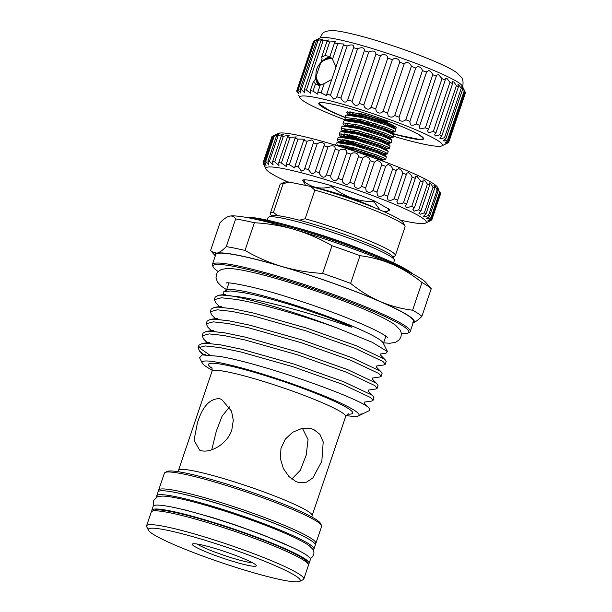 <?xml version="1.0" encoding="UTF-8"?>
<svg xmlns="http://www.w3.org/2000/svg" width="612" height="612" viewBox="0 0 612 612"><rect width="100%" height="100%" fill="white"/><g stroke="black" fill="none" stroke-linecap="round" stroke-linejoin="round"><path stroke-width="0.92" d="M152.074 511.249A82.995 8.423 18.7 0 1 151.868 510.171A82.995 8.423 18.7 0 1 199.099 518.127A82.995 8.423 18.7 0 1 282.094 547.342A82.995 8.423 18.7 0 1 309.098 563.384A82.995 8.423 18.7 0 1 308.28 564.119M151.868 510.171L153.191 506.254A82.995 8.423 18.7 0 1 200.422 514.218A82.995 8.423 18.7 0 1 283.417 543.425A82.995 8.423 18.7 0 1 310.422 559.475L309.098 563.384M156.932 496.921A82.995 8.423 18.7 0 1 156.726 495.827A82.995 8.423 18.7 0 1 203.957 503.791A82.995 8.423 18.7 0 1 286.944 532.998A82.995 8.423 18.7 0 1 313.948 549.048A82.995 8.423 18.7 0 1 313.122 549.79M156.726 495.827L158.049 491.918A82.995 8.423 18.7 0 1 205.28 499.882A82.995 8.423 18.7 0 1 288.267 529.089A82.995 8.423 18.7 0 1 315.272 545.139L313.948 549.048M201.738 504.158A74.695 7.581 18.7 0 1 273.136 528.324M351.051 119.264L368.516 125.269M419.121 134.77L423.083 138.067A54.774 5.562 18.7 0 1 423.106 138.549A54.774 5.562 18.7 0 1 418.401 139.222L399.231 135.298A54.774 5.562 18.7 0 1 389.813 132.689M344.954 117.489A55.332 5.615 18.7 0 1 336.768 114.084A55.332 5.615 18.7 0 1 323.396 102.701A55.332 5.615 18.7 0 1 405.58 128.168A55.332 5.615 18.7 0 1 420.322 135.512A55.332 5.615 18.7 0 1 391.19 133.301M345.023 117.29A54.774 5.562 18.7 0 1 337.158 114.016A54.774 5.562 18.7 0 1 328.873 110.214L319.357 103.91A54.774 5.562 18.7 0 1 319.334 103.428A54.774 5.562 18.7 0 1 323.664 102.724M319.594 85.711A15.491 9.708 113.4 0 1 315.976 74.419M321.124 62.508A15.491 9.708 113.4 0 1 330.763 57.253M331.497 58.002A14.94 9.364 -66.6 0 0 324.704 60.137M316.695 78.657A14.94 9.364 -66.6 0 0 320.153 85.328M297.256 92.183L296.743 91.18A80.226 8.14 18.7 0 1 296.766 90.714A80.226 8.14 18.7 0 1 296.782 90.675L298.755 93.827L297.424 90.063A80.226 8.14 18.7 0 1 298.182 89.811L300.79 93.055L299.957 89.597A80.226 8.14 18.7 0 1 301.418 89.597L304.707 92.863L304.286 89.788A80.226 8.14 18.7 0 1 306.405 90.041L310.406 93.246L310.307 90.637L313.436 81.388L315.471 83.936L319.64 85.718M313.436 81.388L314.583 80.891L322.088 58.737L321.644 57.138L326.946 41.471A80.226 8.14 18.7 0 1 329.677 41.968L335.537 41.647L334.496 42.955A80.226 8.14 18.7 0 1 337.77 43.689L344.043 44.018L343.401 45.036A80.226 8.14 18.7 0 1 347.142 45.992C351.984 44.141 354.088 44.699 353.445 47.667A80.226 8.14 18.7 0 1 357.546 48.815L357.982 48.555C362.449 47.017 364.576 47.751 364.362 50.781A80.226 8.14 18.7 0 1 368.745 52.089L369.74 51.477C373.779 50.406 375.837 51.347 375.906 54.3A80.226 8.14 18.7 0 1 380.442 55.746L381.911 54.812C385.522 54.208 387.473 55.317 387.779 58.14A80.226 8.14 18.7 0 1 392.368 59.678L394.189 58.469C397.372 58.308 399.208 59.548 399.69 62.202A80.226 8.14 18.7 0 1 404.218 63.801L406.269 62.37C409.038 62.6 410.728 63.939 411.348 66.387A80.226 8.14 18.7 0 1 415.701 68.009L417.866 66.41C420.214 66.968 421.752 68.36 422.464 70.594A80.226 8.14 18.7 0 1 426.541 72.201L426.663 71.665M329.547 56.442L325.064 55.585L321.644 57.138M319.487 85.68A15.537 9.731 113.4 0 1 315.968 74.236M320.994 62.631A15.537 9.731 113.4 0 1 330.709 57.207M310.307 90.637A80.226 8.14 18.7 0 1 313.03 91.134L317.743 94.194L317.858 92.121A80.226 8.14 18.7 0 1 321.132 92.856L326.556 95.694L326.762 94.202A80.226 8.14 18.7 0 1 330.495 95.158L333.586 99.098L336.608 97.698L336.799 96.834A80.226 8.14 18.7 0 1 340.907 97.981L357.546 48.815M340.907 97.981L341.075 98.501C343.584 102.747 345.803 103.229 347.723 99.947A80.226 8.14 18.7 0 1 352.099 101.255L368.745 52.089M352.099 101.255L352.474 102.502C354.929 106.105 357.194 106.427 359.259 103.466A80.226 8.14 18.7 0 1 363.803 104.912L380.442 55.746M363.803 104.912L364.316 106.802C366.718 109.762 368.99 109.93 371.132 107.307A80.226 8.14 18.7 0 1 375.722 108.844L392.368 59.678M375.722 108.844L376.311 111.285C378.652 113.633 380.894 113.656 383.051 111.369A80.226 8.14 18.7 0 1 387.572 112.968L404.218 63.801M387.572 112.968L388.169 115.852C390.418 117.619 392.598 117.519 394.709 115.553A80.226 8.14 18.7 0 1 399.062 117.175L415.701 68.009M409.627 121.987L409.895 121.367L410.308 124.772C412.266 125.552 414.209 125.261 416.129 123.892L432.768 74.725C431.996 72.706 430.634 71.29 428.683 70.495L426.541 72.201L409.895 121.367A80.226 8.14 18.7 0 0 405.825 119.761C403.79 121.413 401.717 121.62 399.598 120.388L399.055 117.19M416.129 123.892A80.226 8.14 18.7 0 1 419.817 125.437L436.593 75.23L438.452 74.519L442.009 78.673A80.226 8.14 18.7 0 1 445.222 80.118L445.253 78.596L446.944 78.397L449.95 82.329A80.226 8.14 18.7 0 1 452.612 83.645L452.436 81.679L453.943 82.023L456.399 85.626A80.226 8.14 18.7 0 1 458.449 86.774L457.952 84.41L459.275 85.305L461.203 88.465A80.226 8.14 18.7 0 1 462.58 89.421C461.326 86.437 461.402 86.017 462.81 88.174L464.233 90.783A80.226 8.14 18.7 0 1 464.913 91.525L465.426 92.527A80.226 8.14 18.7 0 1 465.395 92.993A80.226 8.14 18.7 0 1 465.38 93.032M419.817 125.437L419.212 126.592L420.046 128.903L425.363 127.839L442.009 78.673M425.363 127.839A80.226 8.14 18.7 0 1 428.584 129.285L445.222 80.118M428.584 129.285L427.558 130.876L428.568 132.674L433.304 131.496L449.95 82.329M433.304 131.496A80.226 8.14 18.7 0 1 435.974 132.812L452.612 83.645M435.974 132.812L434.474 134.739L435.668 136.002L439.76 134.793L456.399 85.626M439.76 134.793A80.226 8.14 18.7 0 1 441.803 135.94L458.449 86.774M441.803 135.94L439.783 138.083L441.168 138.794L444.557 137.631L461.203 88.465M444.557 137.631A80.226 8.14 18.7 0 1 445.941 138.587L462.58 89.421M461.678 86.728L462.81 88.174M445.941 138.587L443.363 140.829L444.932 140.99L447.594 139.949L464.233 90.783M447.594 139.949A80.226 8.14 18.7 0 1 448.267 140.691L464.913 91.525M463.506 88.564L464.462 90.538M448.267 140.691L445.115 142.902L448.78 141.693L465.426 92.527M448.78 141.693A80.226 8.14 18.7 0 1 448.757 142.16A80.226 8.14 18.7 0 1 448.741 142.198C444.725 144.31 444.121 144.707 446.921 143.384L448.214 142.466M445.008 144.248L446.921 143.384M393.508 136.254A75.245 7.635 -161.3 0 0 441.826 145.87A75.245 7.635 -161.3 0 0 417.965 130.708A75.245 7.635 -161.3 0 0 339.415 103.29A75.245 7.635 -161.3 0 0 300.018 97.866A75.245 7.635 -161.3 0 0 324.383 111.552A75.245 7.635 -161.3 0 0 346.675 120.495M347.654 100.169L364.431 50.605M298.656 95.143L300.018 97.866M297.424 90.063L314.063 40.897A80.226 8.14 18.7 0 1 314.071 40.897L320.336 37.837A75.245 7.635 18.7 0 1 365.915 46.642A75.245 7.635 18.7 0 1 437.787 72.155A75.245 7.635 18.7 0 1 462.144 85.841L463.536 88.61M313.398 41.585A80.226 8.14 18.7 0 1 313.413 41.547A80.226 8.14 18.7 0 1 313.421 41.509L313.948 41.241M314.071 40.897A80.226 8.14 18.7 0 1 314.82 40.644C319.609 38.426 320.206 38.357 316.603 40.43A80.226 8.14 18.7 0 1 318.056 40.43L322.929 39.03L320.933 40.622A80.226 8.14 18.7 0 1 323.052 40.874L328.437 39.964L326.946 41.471M319.135 38.862L316.603 40.43L299.957 89.597M353.759 47.032L336.799 96.834M432.768 74.725A80.226 8.14 18.7 0 1 436.463 76.27M317.858 92.121L320.298 84.923L324.261 83.599L321.132 92.856M313.03 91.134L315.471 83.936M337.77 43.689L332.469 59.356L329.891 56.572L334.496 42.955M325.064 55.585L329.677 41.968M326.762 94.202L343.401 45.036M330.495 95.158L347.142 45.992M359.259 103.466L375.906 54.3M371.132 107.307L387.779 58.14M383.051 111.369L399.69 62.202M394.709 115.553L411.348 66.387M405.825 119.761L422.464 70.594M448.099 142.81A80.226 8.14 18.7 0 1 448.091 142.81L441.826 145.87M296.782 90.675L313.421 41.509M298.182 89.811L314.82 40.644M301.418 89.597L318.056 40.43M304.286 89.788L320.933 40.622M306.405 90.041L323.052 40.874M332.469 59.356L336.019 66.861M331.781 79.369L324.261 83.599M349.919 111.682L353.216 113.778M354.386 115.745A25.949 2.632 18.7 0 1 351.877 114.574M350.01 113.618A25.949 2.632 18.7 0 1 347.371 111.828M364.385 114.467A25.949 2.632 18.7 0 1 387.84 122.867A25.949 2.632 18.7 0 1 396.239 127.587A25.949 2.632 18.7 0 1 393.891 128.191M381.827 122.301A23.18 2.356 -161.3 0 0 391.527 124.55M358.219 113.855L361.401 115.354M400.531 220.144A84.655 8.591 -161.3 0 0 425.562 223.097A84.655 8.591 -161.3 0 0 398.718 206.045A84.655 8.591 -161.3 0 0 310.353 175.2A84.655 8.591 -161.3 0 0 266.029 169.103L263.252 163.565A89.084 9.042 18.7 0 1 263.091 163.121C265.432 167.612 265.47 167.336 263.221 162.31A89.084 9.042 18.7 0 1 263.596 161.958L266.036 165.508L264.774 161.514A89.084 9.042 18.7 0 1 265.73 161.361L268.76 164.98L267.934 161.285A89.084 9.042 18.7 0 1 269.456 161.346L273.097 164.972L272.638 161.645A89.084 9.042 18.7 0 1 274.704 161.912L278.965 165.47L278.804 162.57A89.084 9.042 18.7 0 1 281.367 163.044L286.248 166.464L286.309 164.054A89.084 9.042 18.7 0 1 289.315 164.72L294.816 167.956L294.999 166.066A89.084 9.042 18.7 0 1 298.396 166.915L301.395 171.077L304.485 169.891L304.715 168.56A89.084 9.042 18.7 0 1 308.433 169.578L311.936 174.045L315.081 172.247L315.264 171.498A89.084 9.042 18.7 0 1 319.235 172.653L319.594 173.938C322.264 177.924 324.544 178.222 326.441 174.818A89.084 9.042 18.7 0 1 330.579 176.095L331.061 177.977C333.685 181.374 336.003 181.535 338.023 178.452A89.084 9.042 18.7 0 1 342.261 179.829L342.804 182.238C345.375 185.061 347.7 185.092 349.789 182.33A89.084 9.042 18.7 0 1 354.034 183.784L354.6 186.645C357.102 188.909 359.405 188.825 361.516 186.385A89.084 9.042 18.7 0 1 365.685 187.876L366.205 191.105C368.615 192.841 370.864 192.658 372.96 190.531A89.084 9.042 18.7 0 1 376.984 192.03L377.413 195.526C379.692 196.796 381.865 196.513 383.915 194.685A89.084 9.042 18.7 0 1 387.71 196.169L387.32 197.01L387.985 199.833C390.119 200.682 392.177 200.323 394.166 198.77A89.084 9.042 18.7 0 1 397.647 200.208L396.928 201.516L397.739 203.934L401.327 203.781L403.499 202.702A89.084 9.042 18.7 0 1 406.613 204.071L405.511 205.777L406.467 207.751L411.746 206.412A89.084 9.042 18.7 0 1 414.423 207.682L412.886 209.709L414.003 211.209L418.746 209.824A89.084 9.042 18.7 0 1 420.934 210.972L418.922 213.228L420.199 214.238L424.353 212.869A89.084 9.042 18.7 0 1 426.013 213.871L423.504 216.266L424.942 216.793L428.469 215.493A89.084 9.042 18.7 0 1 429.57 216.327L426.533 218.767L428.14 218.805L431.001 217.643A89.084 9.042 18.7 0 1 431.521 218.293L427.956 220.68L431.919 219.272A89.084 9.042 18.7 0 1 431.865 219.662A89.084 9.042 18.7 0 1 431.843 219.731C427.551 221.965 426.824 222.424 429.655 221.1L431.307 220.006M427.742 221.965L429.655 221.1M431.521 218.293L440.204 192.642A89.084 9.042 -161.3 0 0 439.684 191.992L437.083 187.586M439.5 191.349L440.204 192.642M429.57 216.327L438.253 190.676A89.084 9.042 -161.3 0 0 437.152 189.842L435.201 186.499L433.946 185.421L434.696 188.221A89.084 9.042 -161.3 0 0 433.036 187.218L430.626 183.447L429.203 182.858L429.616 185.314A89.084 9.042 -161.3 0 0 427.428 184.174L424.544 180.066L422.953 179.959L423.106 182.032A89.084 9.042 -161.3 0 0 420.429 180.762L417.07 176.409L415.326 176.769L415.296 178.421A89.084 9.042 -161.3 0 0 412.182 177.052L411.065 175.017L408.357 172.553L406.46 173.357L406.33 174.558A89.084 9.042 -161.3 0 0 402.849 173.12C402.122 170.955 400.699 169.44 398.573 168.568L396.392 170.519A89.084 9.042 -161.3 0 0 392.598 169.034C391.963 166.678 390.402 165.179 387.901 164.536L385.667 166.38A89.084 9.042 -161.3 0 0 381.643 164.88C381.131 162.333 379.432 160.887 376.548 160.543L374.368 162.218A89.084 9.042 -161.3 0 0 370.199 160.734C369.832 158.011 368.019 156.649 364.752 156.649L362.717 158.125A89.084 9.042 -161.3 0 0 358.471 156.68C358.295 153.796 356.383 152.549 352.726 152.946L350.944 154.178A89.084 9.042 -161.3 0 0 346.706 152.801C346.752 149.779 344.755 148.678 340.708 149.489L339.262 150.445A89.084 9.042 -161.3 0 0 335.124 149.167L335.169 149.037M438.177 189.146C436.746 186.836 436.769 187.341 438.253 190.676M426.013 213.871L434.696 188.221M420.934 210.972L429.616 185.314M414.423 207.682L423.106 182.032M406.613 204.071L415.296 178.421M397.647 200.208L406.33 174.558M387.71 196.169L396.515 169.853M376.87 192.336L385.744 166.12M365.685 187.876L374.368 162.218M354.034 183.784L362.717 158.125M342.261 179.829L350.944 154.178M330.579 176.095L339.262 150.445M319.235 172.653L327.917 147.002A89.084 9.042 -161.3 0 0 323.947 145.847L324.207 145.281M326.387 174.978L335.124 149.167C335.437 146.046 333.372 145.113 328.935 146.36L327.917 147.002M308.433 169.578L317.115 143.919A89.084 9.042 -161.3 0 0 313.398 142.91L313.941 141.969L311.952 139.88L307.079 141.257A89.084 9.042 -161.3 0 0 303.682 140.416L304.562 139.154L297.998 139.069A89.084 9.042 -161.3 0 0 294.992 138.404L296.262 136.897L290.05 137.394A89.084 9.042 -161.3 0 0 287.487 136.92L289.193 135.252L283.387 136.262A89.084 9.042 -161.3 0 0 281.329 135.986L283.494 134.235L278.139 135.696A89.084 9.042 -161.3 0 0 276.616 135.635L279.286 133.875L274.413 135.711A89.084 9.042 -161.3 0 0 273.457 135.856L278.1 133.447A84.655 8.591 18.7 0 1 329.371 143.353A84.655 8.591 18.7 0 1 410.224 172.049A84.655 8.591 18.7 0 1 437.634 187.448L438.643 189.468M315.264 171.498L323.947 145.847C326.234 143.369 320.818 141.234 317.636 143.613L317.115 143.919M264.774 161.514L273.457 135.856C277.741 133.645 277.343 133.799 272.279 136.308A89.084 9.042 -161.3 0 0 271.904 136.66L263.221 162.31M266.029 169.103A84.655 8.591 -161.3 0 0 287.709 181.963M263.305 162.486L263.091 163.121L264.988 166.533M431.253 288.665L421.882 316.35A113.702 11.536 -161.3 0 0 412.603 310.2L421.974 282.514A113.702 11.536 18.7 0 1 431.253 288.665L425.807 282.446A105.126 10.672 -161.3 0 0 392.567 264.438A105.126 10.672 -161.3 0 0 294.762 229.561A105.126 10.672 -161.3 0 0 252.006 218.515A105.126 10.672 -161.3 0 0 229.791 216.097A105.126 10.672 -161.3 0 0 229.752 216.105L229.393 216.181C226.708 216.916 223.571 219.111 219.976 222.783L210.605 250.469L211.377 251.463L216.862 253.2A105.126 10.672 -161.3 0 0 215.347 255.747M244.287 220.527A113.702 11.536 18.7 0 1 254.363 222.753L244.991 250.438A113.702 11.536 -161.3 0 0 226.279 246.605L235.651 218.92A113.702 11.536 18.7 0 1 244.287 220.527M332.002 245.71A113.702 11.536 18.7 0 1 360.001 255.694L350.63 283.379A113.702 11.536 -161.3 0 0 322.631 273.396L332.002 245.71C320.298 238.902 307.882 233.524 294.762 229.561C281.574 225.744 268.11 223.472 254.363 222.753M346.147 415.517A82.857 8.407 -161.3 0 0 358.403 415.946A82.857 8.407 -161.3 0 0 313.061 391.489A82.857 8.407 -161.3 0 0 221.337 363.054A82.857 8.407 -161.3 0 0 202.258 363.092A82.857 8.407 -161.3 0 0 212.249 370.199M202.258 363.092L199.55 357.691L202.212 354.906L219.218 356.337C262.632 363.398 362.862 399.253 369.151 408.265L369.77 410.025A91.295 9.264 -161.3 0 0 369.151 408.265M360.162 414.707L360.277 414.156L362.954 413.72L358.403 415.946M362.954 413.72L369.013 410.767A91.295 9.264 -161.3 0 0 369.77 410.025M209.595 354.983L200.958 348.917L199.191 346.729M198.051 347.838L198.961 345.16L202.297 343.447L206.03 343.255L220.58 344.854L241.526 349.23L294.035 364.102L343.669 381.727L371.614 394.916L373.274 396.278L373.947 397.678L373.045 400.355L370.704 397.601L342.758 384.413L293.133 366.779L240.615 351.908L219.67 347.54L205.119 345.933L198.051 347.838L199.65 351.196L204.079 354.753M373.274 396.278L368.11 390.992L368.432 390.081L375.745 389.018L377.114 388.322L374.781 385.56L346.836 372.371L297.202 354.746L244.693 339.874L223.747 335.498L209.197 333.892L202.128 335.797L203.039 333.119L206.374 331.406L210.107 331.214L224.658 332.821L245.596 337.189L298.113 352.061L347.746 369.686L375.692 382.875L377.352 384.237L372.188 378.958L372.501 378.04L379.815 376.977L381.192 376.281L378.859 373.519L350.913 360.33L301.28 342.705L248.763 327.833L227.825 323.457L213.274 321.858L206.206 323.763L207.108 321.078L210.452 319.365L214.177 319.173L228.727 320.78L249.673 325.148L302.19 340.02L351.816 357.653L379.761 370.841L381.421 372.195L376.258 366.917L376.579 365.999L383.892 364.943L385.269 364.239L382.936 361.478L354.983 348.289L305.357 330.664L252.84 315.792L231.902 311.424L217.344 309.817L210.276 311.722L211.186 309.037L214.521 307.331L218.255 307.132L232.805 308.739L253.75 313.115L306.26 327.986L355.893 345.612L383.839 358.8L385.499 360.162L380.335 354.876L380.656 353.958L385.996 353.185L387.503 351.617L372.31 342.338L336.355 327.718C302.535 315.601 259.955 303.33 235.972 299.383L221.422 297.776L214.353 299.681L215.263 297.004L218.599 295.29L222.332 295.099L237.395 296.598C265.899 300.568 317.138 315.058 350.347 326.808C354.05 328.063 349.284 325.729 347.723 325.156L326.992 316.985L296.958 306.742C275.89 300.11 258.149 295.428 243.737 292.712L230.755 290.968L223.839 291.564L223.579 294.563M214.353 299.681L215.952 303.039L219.44 306.612M336.355 327.718A91.295 9.264 -161.3 0 0 236.79 296.965A91.295 9.264 -161.3 0 0 229.745 295.657M210.276 311.722L211.874 315.081L215.363 318.653M206.206 323.763L207.797 327.122L211.293 330.694M202.128 335.797L203.727 339.163L207.216 342.735M385.499 360.162L386.172 361.562L385.269 364.239M381.421 372.195L382.102 373.595L381.192 376.281M377.352 384.237L378.025 385.637L377.114 388.322M369.197 408.319L364.033 403.033L364.354 402.115L371.668 401.059L373.045 400.355M387.473 351.556L383.127 342.888A82.857 8.407 -161.3 0 0 329.776 317.23A82.857 8.407 -161.3 0 0 245.519 291.626A82.857 8.407 -161.3 0 0 226.983 290.034L223.839 291.564M303.804 579.029L308.479 565.213A82.995 8.423 -161.3 0 0 308.349 564.256A82.995 8.423 -161.3 0 0 254.898 538.552A82.995 8.423 -161.3 0 0 170.503 512.91A82.995 8.423 -161.3 0 0 151.937 511.318A82.995 8.423 -161.3 0 0 151.256 511.992L146.574 525.807A82.995 8.423 18.7 0 1 165.829 526.725A82.995 8.423 18.7 0 1 254.003 553.791A82.995 8.423 18.7 0 1 303.804 579.029A82.995 8.423 18.7 0 1 303.116 579.702L299.635 581.4A80.226 8.14 -161.3 0 0 255.732 557.716A80.226 8.14 -161.3 0 0 166.923 530.191A80.226 8.14 -161.3 0 0 148.448 530.221A80.226 8.14 -161.3 0 0 200.109 555.069A80.226 8.14 -161.3 0 0 281.688 579.862A80.226 8.14 -161.3 0 0 299.635 581.4M148.448 530.221L146.712 526.764A82.995 8.423 18.7 0 1 146.574 525.807M315.891 543.311L321.629 526.366A82.995 8.423 -161.3 0 0 321.491 525.417A82.995 8.423 -161.3 0 0 268.048 499.713A82.995 8.423 -161.3 0 0 183.654 474.063A82.995 8.423 -161.3 0 0 165.087 472.472A82.995 8.423 -161.3 0 0 164.399 473.153L158.669 490.097A82.995 8.423 18.7 0 1 177.916 491.008A82.995 8.423 18.7 0 1 266.09 518.073A82.995 8.423 18.7 0 1 315.891 543.311A82.995 8.423 18.7 0 1 315.203 543.991L315.073 544.053M158.868 491.184L158.799 491.046A82.995 8.423 18.7 0 1 158.669 490.097M201.731 450.807L199.634 450.157L194.05 440.257L197.393 422.969C202.388 406.712 209.717 398.611 219.379 398.672L221.613 399.376L231.543 411.149L233.287 420.306L231.803 430.007C227.228 444.174 210.796 452.872 201.731 450.807M410.231 331.467L413.59 321.56A104.438 10.595 -161.3 0 0 350.921 289.805A104.438 10.595 -161.3 0 0 239.965 255.747A104.438 10.595 -161.3 0 0 215.745 254.592L212.387 264.499A104.438 10.595 18.7 0 1 236.615 265.654A104.438 10.595 18.7 0 1 347.562 299.712A104.438 10.595 18.7 0 1 410.231 331.467A104.438 10.595 18.7 0 1 409.374 332.316L407.982 332.997A103.329 10.488 -161.3 0 0 351.433 302.496A103.329 10.488 -161.3 0 0 237.051 267.039A103.329 10.488 -161.3 0 0 213.251 267.084A103.329 10.488 -161.3 0 0 218.285 271.59M213.251 267.084L212.555 265.7A104.438 10.595 18.7 0 1 212.387 264.499M393.562 262.946L394.403 260.444A66.67 6.763 -161.3 0 0 394.296 259.679A66.67 6.763 -161.3 0 0 351.365 239.032A66.67 6.763 -161.3 0 0 283.563 218.423A66.67 6.763 -161.3 0 0 268.653 217.145A66.67 6.763 -161.3 0 0 268.102 217.688L267.253 220.198M408.518 271.766A91.295 9.264 -161.3 0 0 262.778 220.19A91.295 9.264 -161.3 0 0 250.017 218.117M197.163 544.03A30.983 3.144 -161.3 0 0 205.923 548.474A30.983 3.144 -161.3 0 0 252.549 562.78M203.322 550.731A33.752 3.427 18.7 0 1 192.619 543.93A33.752 3.427 18.7 0 1 213.06 547.878A33.752 3.427 18.7 0 1 245.297 559.322A33.752 3.427 18.7 0 1 256.221 565.457A33.752 3.427 18.7 0 1 238.55 563.025A33.752 3.427 18.7 0 1 203.322 550.731M151.937 511.318L154.025 510.301A81.335 8.254 18.7 0 1 172.224 511.862A81.335 8.254 18.7 0 1 254.929 536.992A81.335 8.254 18.7 0 1 307.308 562.183L308.349 564.256M299.88 534.391A81.335 8.254 -161.3 0 0 178.574 493.088A81.335 8.254 -161.3 0 0 176.799 492.737M165.087 472.472L167.175 471.454A81.335 8.254 18.7 0 1 185.367 473.015A81.335 8.254 18.7 0 1 268.079 498.145A81.335 8.254 18.7 0 1 320.451 523.337L321.491 525.417M268.653 217.145L271.437 215.791A64.459 6.541 18.7 0 1 285.858 217.023A64.459 6.541 18.7 0 1 351.403 236.943A64.459 6.541 18.7 0 1 392.912 256.91L394.296 259.679M245.642 217.306A90.186 9.149 18.7 0 1 263.925 219.486A90.186 9.149 18.7 0 1 350.928 245.619A90.186 9.149 18.7 0 1 412.48 273.778M374.781 201.134L374.399 202.251A45.097 4.575 -161.3 0 0 373.787 201.983A45.097 4.575 -161.3 0 0 373.167 201.715L373.542 200.598M374.008 207.506A38.036 3.863 -161.3 0 0 368.141 204.806A38.036 3.863 -161.3 0 0 316.458 188.022M332.982 186.163L332.614 187.257C344.556 196.659 358.074 201.478 373.167 201.715M332.614 187.257A45.097 4.575 -161.3 0 0 331.061 186.798L331.436 185.704M304.455 179.79L303.957 181.251C311.409 187.685 320.443 189.536 331.061 186.798M303.957 181.251A45.097 4.575 -161.3 0 0 303.644 181.328L304.164 179.798M305.449 185.382L303.644 181.328M296.063 481.621L288.963 476.572L283.379 468.547L280.418 458.717L280.962 448.389L285.33 439.102L292.681 432.248L301.54 428.576L310.345 428.431L313.704 429.486L319.892 434.352L323.212 441.918L321.828 461.28L312.831 477.98L306.474 482.172L299.253 482.638L296.063 481.621M229.515 406.881L222.049 416.259L216.319 431.154L211.76 449.766M380.174 160.137L361.784 153.627M335.621 145.212L352.466 147.377L376.969 155.081L383.487 157.82L385.698 159.319L382.286 159.043M385.698 159.319L386.348 156.879L377.719 152.878L353.216 145.174L337.197 142.65L336.248 143.2L335.575 145.197M337.22 144.769L339.561 146.413M339.889 142.604L337.809 140.944L337.373 139.888L337.855 139.467L354.333 141.862L378.836 149.565L385.361 152.304L387.564 153.803L384.152 153.528M387.564 153.803L388.215 151.363L379.585 147.362L355.082 139.651L339.063 137.134L338.115 137.685L337.365 139.888M339.086 139.253L346.553 143.621M341.756 137.088L339.675 135.428L339.239 134.372L339.721 133.952L356.199 136.346L380.702 144.05L387.228 146.788L389.431 148.288L386.019 148.012M389.431 148.288L390.081 145.847L381.452 141.846L356.949 134.135L340.93 131.618L339.981 132.169L339.239 134.372M340.953 133.737L348.419 138.105M343.623 131.572L341.542 129.912L341.106 128.857L341.588 128.436L358.066 130.83L382.577 138.534L389.094 141.265L390.907 142.933L381.636 140.798M391.298 142.772L391.948 140.332L383.319 136.331L358.816 128.619L342.797 126.103L341.848 126.653L341.106 128.857M342.819 128.222L350.286 132.59M345.497 126.057L344.632 125.46M344.877 126.018L345.107 124.856L360.208 126.967L382.653 133.944L389.14 136.66L390.471 137.868L390.28 138.465L382.347 134.847L359.902 127.87L345.26 125.636L344.77 125.774L345.084 126.271L343.409 124.397L342.972 123.341L343.454 122.92L359.933 125.307L384.443 133.018L390.961 135.749L393.172 137.256L389.752 136.981M393.172 137.256L393.814 134.816L385.185 130.815L360.682 123.104L344.663 120.587L343.714 121.138L342.972 123.341M347.524 124.641L351.908 126.952M347.364 120.541L345.275 118.881L344.839 117.825L345.321 117.405L361.799 119.791L386.31 127.503L392.827 130.234L395.038 131.741L394.641 131.901L385.369 129.767M395.038 131.741L395.681 129.3L387.052 125.299L362.549 117.588L346.53 115.071L345.581 115.622L344.839 117.825M349.391 119.126L354.019 121.551M349.23 115.025L348.71 114.674M348.373 114.429L347.142 113.365L346.706 112.31L347.188 111.889L363.673 114.276L388.176 121.987M376.028 157.353L345.811 145.824M360.958 149.733L378.247 155.578M363.62 147.01L347.677 140.309M365.486 141.494L349.544 134.793M364.691 138.702L381.98 144.547M367.353 135.971L358.93 132.636M366.557 133.186L383.846 139.031M368.424 127.671L385.721 133.515M362.671 121.604L355.144 118.246M374.705 123.792L387.587 128M379.838 122.721L382.63 122.132A11.345 1.147 -161.3 0 0 382.852 122.002A11.345 1.147 -161.3 0 0 379.165 119.807A11.345 1.147 -161.3 0 0 367.82 115.821A11.345 1.147 -161.3 0 0 361.363 114.727A11.345 1.147 -161.3 0 0 361.455 114.964L361.845 115.416M291.763 479.066L300.262 470.368L306.214 455.091L308.058 439.569L302.45 428.392M374.399 202.251L379.937 209.939M384.107 211.729L387.847 211.163L388.712 208.608M283.172 183.615A65.981 6.694 -161.3 0 0 280.594 184.005A65.981 6.694 -161.3 0 0 280.051 184.541L270.343 213.221A65.981 6.694 18.7 0 1 273.465 212.287L283.172 183.615L289.277 182.078A63.212 6.418 18.7 0 0 284.075 182.307L280.594 184.005M271.376 215.822L270.45 213.978A65.981 6.694 18.7 0 1 270.343 213.221M299.046 220.312L305.151 218.775A65.981 6.694 18.7 0 1 395.337 255.525A65.981 6.694 18.7 0 1 394.794 256.068L392.942 256.971M395.337 255.525L405.045 226.853A65.981 6.694 -161.3 0 0 404.937 226.096A65.981 6.694 -161.3 0 0 314.859 190.102L305.151 218.775M314.859 190.102L310.521 186.423L289.277 182.078M310.521 186.423A63.212 6.418 18.7 0 1 403.209 222.63L404.937 226.096M273.465 212.287L277.802 215.967M401.243 333.525A103.329 10.488 -161.3 0 0 407.982 332.997M413.192 322.715A105.126 10.672 -161.3 0 0 380.037 301.456A105.126 10.672 -161.3 0 0 282.231 266.58A105.126 10.672 -161.3 0 0 216.862 253.2C219.54 252.473 222.684 250.277 226.279 246.605M235.651 218.92C234.105 216.518 232.017 215.608 229.393 216.181M421.974 282.514C412.84 275.086 403.04 269.058 392.567 264.438C382.133 259.993 371.277 257.078 360.001 255.694M421.882 316.35C418.287 320.022 415.15 322.226 412.465 322.952M350.63 283.379C359.841 290.861 369.64 296.889 380.037 301.456C390.563 305.923 401.418 308.838 412.603 310.2M244.991 250.438C256.703 257.239 269.112 262.625 282.231 266.58C295.42 270.397 308.884 272.669 322.631 273.396M388.651 208.332L389.11 210.612L388.39 209.572M278.804 162.57L287.487 136.92M281.367 163.044L290.05 137.394M274.704 161.912L283.387 136.262M272.638 161.645L281.329 135.986M269.456 161.346L278.139 135.696M267.934 161.285L276.616 135.635M265.73 161.361L274.413 135.711M263.596 161.958L272.279 136.308M431.865 219.662L440.548 194.004A89.084 9.042 -161.3 0 0 440.602 193.621L431.919 219.272M431.001 217.643L439.684 191.992M428.469 215.493L437.152 189.842M424.353 212.869L433.036 187.218M418.746 209.824L427.428 184.174M411.746 206.412L420.429 180.762M403.499 202.702L412.182 177.052M394.166 198.77L402.849 173.12M383.915 194.685L392.598 169.034M372.96 190.531L381.643 164.88M361.516 186.385L370.199 160.734M349.789 182.33L358.471 156.68M338.023 178.452L346.706 152.801M304.715 168.56L313.398 142.91M298.396 166.915L307.079 141.257M294.999 166.066L303.682 140.416M289.315 164.72L297.998 139.069M286.309 164.054L294.992 138.404M387.993 210.75L389.11 210.612L389.829 209.595L374.842 201.157C361.975 195.679 347.631 190.561 331.811 185.811C316.373 181.32 306.78 179.354 303.047 179.928L302.588 180.096L304.042 182.613M348.305 413.781L345.658 416.535A70.548 7.16 -161.3 0 0 303.33 395.084A70.548 7.16 -161.3 0 0 228.383 372.081A70.548 7.16 -161.3 0 0 212.02 371.3L178.49 470.36A70.548 7.16 18.7 0 1 194.853 471.141A70.548 7.16 18.7 0 1 269.8 494.144A70.548 7.16 18.7 0 1 312.128 515.595L311.883 517.033M211.989 368.248A76.079 7.719 18.7 0 1 226.188 365.15A76.079 7.719 18.7 0 1 318.194 394.327A76.079 7.719 18.7 0 1 347.532 414.125M294.632 227.228A66.67 6.763 18.7 0 1 367.537 251.907M386.991 125.276L394.197 126.837L392.889 125.636L386.394 122.905L363.941 115.936L348.84 113.824L348.618 114.987M357.416 120.35L362.029 122.423M385.124 130.792L392.33 132.353L391.022 131.152L384.527 128.421L362.075 121.451L346.973 119.34L346.744 120.503M355.549 125.865L368.891 131.45M353.682 131.381L367.024 136.973M387.45 143.33L388.597 143.384L387.289 142.183L380.786 139.46L358.341 132.483L343.24 130.371L343.011 131.534M346.644 134.25L365.15 142.489M389.186 148.425L386.73 148.9L385.407 147.691L378.92 144.975L356.475 137.998L341.374 135.895L341.144 137.05M344.778 139.766L363.283 148.005M377.658 152.855L383.716 154.362M387.32 153.949L384.856 154.415L383.54 153.207L377.053 150.491L354.608 143.514L339.507 141.41L339.278 142.565M342.911 145.289L352.696 150.001M375.791 158.37L382.99 159.931L381.689 158.73L375.187 156.006L352.742 149.03L340.632 146.742M392.866 127.701L394.013 127.426L386.088 123.808L363.643 116.838L348.993 114.597L348.174 114.972M353.874 119.661L362.059 123.463M390.999 133.217L392.147 132.942L384.221 129.331L361.769 122.354L347.126 120.12L346.308 120.487M352.007 125.177L360.193 128.979M342.797 126.103L344.441 126.003M350.14 130.693L358.326 134.502M391.06 142.91L388.597 143.384L388.413 143.981L380.48 140.362L358.035 133.385L343.393 131.152L342.575 131.519M344.388 133.929L356.459 140.018M385.399 149.764L386.547 149.489L378.614 145.878L356.169 138.901L341.527 136.667L340.708 137.034M342.513 139.444L354.593 145.534M383.533 155.28L384.673 155.004L376.747 151.394L354.302 144.417L339.66 142.183L338.841 142.55M340.647 144.96L348.917 149.366M382.087 160.841L382.806 160.52L374.881 156.909L346.331 148.54M154.025 505.52L153.268 503.378L153.49 500.547L157.445 496.722L162.333 496.08C166.625 496.156 172.783 497.082 180.8 498.857C207.659 504.617 256.122 520.621 285.039 533.266C296.675 538.285 304.814 542.5 309.45 545.919L312.732 549.163C313.918 550.854 314.224 552.72 313.65 554.755L312.112 557.142L310.207 558.381M174.229 507.547L185.627 510.094L212.731 517.63L234.886 524.767L263.221 535.01L292.926 547.725M226.631 289.728L221.475 286.294L217.444 282.101L216.013 277.726L216.434 274.643C216.946 272.57 218.729 270.795 221.766 269.334L227.519 268.446C232.277 268.469 238.894 269.395 247.386 271.223C277.55 277.45 334.014 296.001 367.56 310.674C380.763 316.35 390.089 321.193 395.528 325.194L400.156 330.128C401.319 331.979 401.556 334.29 400.86 337.067L399.322 339.767L395.528 342.376L389.775 343.263L383.594 342.858M226.532 283.012L226.517 283.012C226.088 281.665 253.575 286.141 287.15 296.912C315.058 305.595 339.935 314.622 361.799 323.978C372.593 328.675 380.282 332.492 384.849 335.422L387.771 337.595M332.002 58.653A15.354 15.354 0 0 0 320.504 84.892M319.693 38.533C321.927 33.966 323.618 31.793 324.75 32.023C325.454 31.396 327.565 30.921 331.084 30.6C336.493 30.286 348.297 32.635 366.496 37.646C388.918 43.903 417.346 53.848 436.127 62.019C445.375 65.989 452.207 69.493 456.628 72.53L461.731 77.686C463.414 79.568 463.368 85.604 462.236 86.782M465.395 92.993L448.757 142.16M313.413 41.547L296.766 90.714M228.919 282.974L226.44 290.302M383.204 120.962L382.852 122.002M370.306 124.71L375.263 123.678M368.577 123.211L366.787 121.138M361.684 113.778L361.363 114.727M395.681 129.3L394.013 127.426L394.204 126.829L395.237 126.638M346.53 115.071L348.993 114.597L348.503 114.742L348.817 115.232L347.142 113.365M393.814 134.816L392.147 132.942L392.338 132.345L394.794 131.878M344.663 120.587L347.126 120.12L346.637 120.258L346.95 120.748L345.275 118.881M390.464 137.868L392.927 137.394M340.93 131.618L343.393 131.152L342.888 131.328L343.217 131.787L341.542 129.912M339.063 137.134L341.527 136.667L341.022 136.843L341.351 137.302L339.675 135.428M337.197 142.65L339.66 142.183L339.155 142.359L339.484 142.818L337.809 140.944M383.602 161.407L382.806 160.52L383.005 159.931L385.453 159.464M386.738 148.9L386.547 149.496L388.215 151.363M384.872 154.415L384.673 155.004L386.348 156.879M390.28 138.457L391.948 140.332M388.413 143.973L390.081 145.847M387.381 211.377L385.032 212.142M212.02 371.3C212.188 368.669 212.043 367.399 211.591 367.506L211.591 367.506M178.49 470.36L177.817 471.653M202.212 354.906L205.533 354.425M202.297 343.447L209.61 342.383M206.374 331.406L213.687 330.35M210.452 319.365L217.757 318.309M214.521 307.331L221.835 306.268M218.599 295.29L225.912 294.227M199.65 351.196L203.169 354.799M385.881 336.11L383.403 343.431M345.658 416.535L312.128 515.595M215.309 255.862L211.377 251.463M425.562 223.097L431.131 220.381"/></g></svg>
